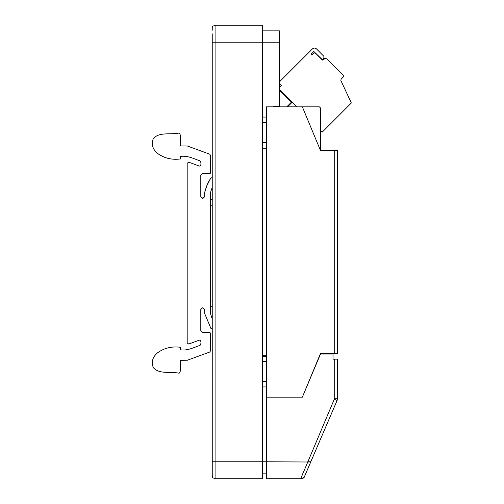 <?xml version="1.0" encoding="UTF-8"?>
<svg xmlns="http://www.w3.org/2000/svg" width="504" height="504" viewBox="0 0 504 504"><rect width="100%" height="100%" fill="white"/><g stroke="black" fill="none" stroke-linecap="round" stroke-linejoin="round"><path stroke-width="0.76" d="M268.323 478.8L266.402 478.8L266.402 397.12L302.356 397.133L320.261 354.047L333.005 354.047L333.005 359.15L337.548 359.15L337.548 398.242L337.088 400.472L304.637 476.192C303.975 478.057 302.658 478.926 300.686 478.8L334.713 398.242L337.548 398.242M269.753 478.8C280.174 478.8 280.174 478.8 269.753 478.8M266.402 478.8L300.686 478.8C302.658 478.926 303.975 478.057 304.637 476.192C304.977 477.067 303.66 477.937 300.686 478.8C303.792 479.254 305.008 475.505 304.637 476.192M310.81 461.784L307.724 461.784L307.547 462.2M302.765 473.653L300.838 478.416M251.093 25.2L215.082 25.2L262.433 25.2L262.433 461.784L310.067 462.004M334.48 399.357L337.088 400.472M204.687 313.551L210.855 328.293L212.247 328.539L210.855 328.293L204.687 313.551L204.681 309.544L202.495 307.843L200.794 309.544L200.794 330.807L202.495 332.508L209.872 332.508L210.439 333.075L210.439 350.998L209.689 352.063L187.375 360.228L180.382 360.297C179.676 364.392 181.862 370.465 179.147 373.237C170.642 371.259 159.188 374.611 153.279 367.561C151.156 362.023 152.536 357.141 157.424 352.926C163.989 348.062 171.637 346.172 180.382 347.256L180.382 349.808C187.387 350.86 193.637 347.603 200.05 345.322C201.191 344.408 201.556 339.891 199.269 340.175L188.71 344.037L187.186 342.972L187.186 163.252L188.71 162.187L199.269 166.055C201.556 166.339 201.191 161.816 200.05 160.902C193.637 158.628 187.387 155.364 180.382 156.423L180.382 158.974C171.637 160.058 163.989 158.168 157.424 153.304C152.536 149.09 151.156 144.207 153.279 138.669C159.188 131.62 170.642 134.971 179.147 132.993C181.862 135.765 179.676 141.838 180.382 145.933L187.375 146.002L209.689 154.167L210.439 155.232L210.439 173.156L209.872 173.722L202.495 173.722L200.794 175.423L200.794 196.686L202.495 198.387L204.681 196.686L204.933 191.318L207.843 183.179L210.855 177.937L212.247 177.692L210.855 177.937L206.457 186.379L204.687 192.679L204.681 196.686L202.98 198.387L200.794 196.686L200.794 175.423L202.495 173.722L209.872 173.722L210.439 173.156L210.439 155.232L209.689 154.167L187.375 146.002L180.382 145.933L187.375 146.002L209.689 154.167L210.439 155.232L210.439 173.156L209.872 173.722L202.495 173.722L200.794 175.423L200.794 196.686L202.495 198.387L204.681 196.686L204.933 191.318L207.843 183.179L210.855 177.937L212.247 177.692M212.247 199.521L210.439 199.521L210.445 192.66L212.247 187.192L210.439 192.774L210.439 313.457L212.247 319.032L210.439 313.457L210.439 306.709L212.247 306.709M212.247 301.033L210.439 301.033L210.439 205.191L212.247 205.191M212.247 328.539L210.855 328.293L204.687 313.551L204.681 309.544L202.495 307.843L200.794 309.544L200.794 330.807L202.495 332.508L209.872 332.508L210.439 333.075L210.439 350.998L209.689 352.063L187.375 360.228L180.382 360.297L187.375 360.228L209.689 352.063L210.439 350.998L210.439 333.075L209.872 332.508L202.495 332.508L200.794 330.807L200.794 309.544L202.495 307.843L204.681 309.544L204.681 313.469M180.382 349.808C187.387 350.86 193.637 347.603 200.05 345.322C201.191 344.408 201.556 339.891 199.269 340.175L188.71 344.037L187.186 342.972L187.186 163.252L188.71 162.187L199.269 166.055C201.556 166.339 201.191 161.816 200.05 160.902C193.637 158.628 187.387 155.364 180.382 156.423M262.433 356.252L266.402 356.252M212.241 475.908L212.247 471.813M212.247 28.035L212.234 30.253C212.108 28.211 212.247 26.907 212.644 26.34L215.082 25.2L215.082 461.784L212.247 461.784L212.234 33.831M215.082 478.8L215.082 461.784L262.433 461.784L262.433 478.8L215.082 478.8L212.631 477.641M262.433 30.87L279.449 30.87L279.449 106.281L273.779 106.281L273.779 106.848M262.433 117.06L266.402 117.06M262.433 473.13L266.402 473.13M266.402 386.94L262.433 386.94M266.402 148.252L262.433 148.252M262.433 355.748L266.402 355.748M279.449 42.216L212.247 42.216M266.402 361.418L262.433 361.418M262.433 381.27L266.402 381.27M266.402 122.73L262.433 122.73M262.433 142.582L266.402 142.582M279.449 91.514L280.822 91.514L279.449 91.514M286.757 106.848L291.457 102.154L291.854 102.551L280.822 91.514L291.457 102.154L286.757 106.848L291.457 102.154L291.854 102.551M287.557 106.848L292.295 102.117M322.27 132.092L351.351 103.005L340.849 80.483L341.076 79.197L343.319 76.955L343.319 75.348L343.319 76.955L341.076 79.197L340.849 80.483L341.076 79.197L343.319 76.955L341.076 79.197L340.849 80.483L341.076 79.197L340.849 80.483L341.076 79.197L340.849 80.483L351.351 103.005L322.27 132.092L320.412 130.234L322.27 132.092M311.844 49.486L312.442 48.882C313.778 47.798 315.12 47.798 316.455 48.882L321.867 54.293L316.455 48.882C315.12 47.798 313.778 47.798 312.442 48.882L279.449 81.881L312.442 48.882M279.449 89.271L297.026 106.848L279.449 89.271M323.272 59.308L322.466 60.108L315.693 53.336L314.049 52.895L311.844 55.1L311.037 54.293L313.847 51.49L322.214 59.566L323.87 57.903L323.87 56.303L316.455 48.882L323.87 56.303L316.455 48.882L323.87 56.303L323.87 57.903L322.214 59.566L323.87 57.903L322.214 59.566L313.847 51.49L311.037 54.293L311.844 55.1L311.037 54.293L313.847 51.49L319.353 56.807L313.847 51.49L311.037 54.293L311.844 55.1L314.049 52.895L315.781 53.355L322.466 60.108L323.272 59.308C324.608 58.225 325.943 58.225 327.279 59.308L342.115 74.145L327.279 59.308C325.943 58.225 324.608 58.225 323.272 59.308L322.466 60.108L325.307 58.477L323.272 59.308M281.364 85.573L279.159 87.778L281.364 85.573L279.449 83.658L280.564 84.773M279.449 88.855L279.6 89.422L279.449 88.855M343.319 75.348L327.279 59.308L343.319 75.348M321.867 54.293L316.455 48.882M320.5 354.047L302.35 397.152L266.402 397.152L266.402 106.848L302.35 106.848L320.5 150.52L329.036 150.52L320.5 150.52L320.5 107.982L319.366 106.848L302.35 106.848L319.366 106.848M320.5 353.48L337.548 353.48L337.548 150.52L320.5 150.52M334.713 398.242L334.713 359.15M334.713 150.52L334.713 353.48M304.466 476.589L304.611 476.249M212.266 476.419L212.247 476.003M212.247 461.784L212.241 475.247L212.644 477.66M212.241 28.759L212.247 27.997"/></g></svg>
